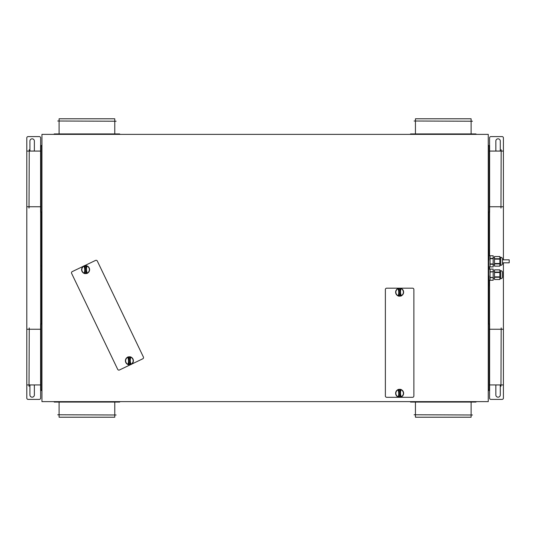 <?xml version="1.0" encoding="UTF-8"?>
<svg xmlns="http://www.w3.org/2000/svg" width="536" height="536" viewBox="0 0 536 536"><rect width="100%" height="100%" fill="white"/><g stroke="black" fill="none" stroke-linecap="round" stroke-linejoin="round"><path stroke-width="0.8" d="M41.942 134.369L41.942 401.632L488.263 401.632L488.263 134.369L41.942 134.369M41.5 211.874L41.5 236.51L41.942 236.51M41.942 145.504L41.5 145.953M41.051 145.504L40.609 145.504L40.609 212.323L41.051 212.323L41.051 145.504L41.5 145.504M40.656 145.504L40.656 137.933A1.333 1.333 0 0 0 39.316 136.6L28.133 136.6A1.333 1.333 0 0 0 26.8 137.933L26.8 151.072L29.024 151.072M41.5 270.224L40.656 270.224L40.656 212.323L41.5 212.323M34.076 151.072A2.224 2.224 0 0 0 34.371 149.959L34.371 141.055A2.224 2.224 0 0 0 32.147 138.824A2.224 2.224 0 0 0 29.916 141.055L29.916 149.959A2.224 2.224 0 0 0 30.217 151.072M30.217 384.928A2.224 2.224 0 0 0 29.916 386.041L29.916 394.945A2.224 2.224 0 0 0 32.147 397.176A2.224 2.224 0 0 0 34.371 394.945L34.371 386.041A2.224 2.224 0 0 0 34.076 384.928M26.8 151.072L26.8 329.245L29.024 329.245M26.8 329.245L26.8 398.067A1.333 1.333 0 0 0 28.133 399.4L39.316 399.4A1.333 1.333 0 0 0 40.656 398.067L40.656 390.496L41.942 390.496M41.5 324.126L41.5 236.51M41.5 390.496L41.5 390.047M41.942 299.255L41.5 299.255L41.942 299.282M41.5 291.772L41.942 291.772L41.5 291.798M41.942 267.27L41.5 267.27L41.942 267.303M41.942 259.793L41.5 259.793L41.942 259.819M41.5 265.776L40.656 265.776M41.5 323.677L40.656 323.677L40.656 270.224M54.196 134.369L54.196 133.926L119.669 133.926L119.669 134.369M116.111 121.23L57.754 121.009L116.111 121.23M59.094 121.009L59.094 118.784L114.771 118.784L114.771 121.009M410.536 134.369L410.536 133.926L476.015 133.926L476.015 134.369M472.451 121.23L414.1 121.009L472.451 121.23M415.44 121.009L415.44 118.784L471.117 118.784L471.117 121.009M488.711 324.126L488.711 299.49L488.263 299.49M488.263 390.496L488.711 390.047M503.411 262.808L503.411 398.067A1.333 1.333 0 0 1 502.071 399.4L490.896 399.4A1.333 1.333 0 0 1 489.556 398.067L489.556 390.496L488.711 390.496M503.411 259.826L503.411 137.933A1.333 1.333 0 0 0 502.071 136.6L490.896 136.6A1.333 1.333 0 0 0 489.556 137.933L489.556 145.504L488.263 145.504M488.711 145.504L488.711 145.953M496.135 384.928A2.224 2.224 0 0 0 495.84 386.041L495.84 394.945A2.224 2.224 0 0 0 498.065 397.176A2.224 2.224 0 0 0 500.289 394.945L500.289 386.041A2.224 2.224 0 0 0 499.994 384.928M499.994 151.072A2.224 2.224 0 0 0 500.289 149.959L500.289 141.055A2.224 2.224 0 0 0 498.065 138.824A2.224 2.224 0 0 0 495.84 141.055L495.84 149.959A2.224 2.224 0 0 0 496.135 151.072M489.556 266.888L489.556 269.112M489.556 280.248L489.556 323.677L488.711 323.677M488.711 212.323L489.556 212.323L489.556 255.752M488.711 285.929L488.711 299.49M488.263 236.745L488.711 236.745L488.711 211.874M488.711 250.071L488.711 244.202L488.263 244.228L488.711 244.202L488.711 236.718L488.263 236.718M493.167 263.96L490.045 263.96L490.045 258.674L493.167 258.674L493.167 266.888L490.045 266.881L490.045 264.241L493.167 264.241M493.167 258.399L490.045 258.399L490.045 255.752L493.167 255.752L493.167 258.674M401.008 288.683A10.244 10.244 0 0 0 401.23 295.597L401.23 295.597A3.765 3.765 0 0 0 401.008 288.683L400.921 288.241M500.959 208.089L501.18 149.738L500.959 208.089M494.5 264.885L493.167 264.885M494.5 257.756L493.167 257.756M499.847 256.563L499.847 266.137L494.5 266.137L494.5 256.503L499.847 256.563M502.52 259.089L502.52 263.545A1.782 1.782 0 0 1 500.738 265.327L500.738 257.307A1.782 1.782 0 0 1 502.52 259.089M29.252 327.911L29.024 386.262L29.252 327.911M401.008 389.793L400.995 389.793A10.244 10.244 0 0 0 401.23 396.707L401.23 396.707A3.765 3.765 0 0 0 401.008 389.793L400.921 389.357M385.371 395.97L385.371 289.514A1.333 1.333 0 0 1 386.704 288.18L412.539 288.18A1.333 1.333 0 0 1 413.879 289.514L413.879 395.97A1.333 1.333 0 0 1 412.539 397.31L386.704 397.31A1.333 1.333 0 0 1 385.371 395.97M400.935 288.415A3.993 3.993 0 0 0 400.874 288.401L400.807 288.422A3.946 3.946 0 0 0 399.99 288.261L400.198 296.133A3.993 3.993 0 0 0 401.109 295.892L401.303 295.805A3.993 3.993 0 0 0 401.075 288.469L400.868 288.395A10.465 10.465 0 0 0 401.109 295.892A3.993 3.993 0 0 1 400.198 296.133L399.943 288.207A3.993 3.993 0 0 0 399.052 288.241L399.307 296.167A3.993 3.993 0 0 1 398.315 295.952M400.807 389.538A3.946 3.946 0 0 0 399.99 389.37L400.198 397.25L399.943 389.324A3.993 3.993 0 0 1 400.868 389.505A10.465 10.465 0 0 0 401.109 397.002A3.993 3.993 0 0 1 400.198 397.25A3.993 3.993 0 0 0 401.109 397.002L401.049 396.982A10.512 10.512 0 0 1 400.807 389.538L400.868 389.505A10.465 10.465 0 0 0 401.109 397.002L401.303 396.915A3.993 3.993 0 0 0 401.075 389.578L400.868 389.505A3.993 3.993 0 0 1 400.935 389.531M399.99 389.37L399.943 389.324A3.993 3.993 0 0 0 398.141 389.592L398.201 389.618A10.512 10.512 0 0 1 398.436 397.062L398.382 397.089A10.465 10.465 0 0 0 398.141 389.592A3.993 3.993 0 0 1 399.052 389.35A3.993 3.993 0 0 0 398.141 389.592L397.94 389.679A3.993 3.993 0 0 0 398.174 397.015L398.382 397.089A3.993 3.993 0 0 1 398.315 397.069M401.169 296.04L401.216 295.597M399.99 288.261L399.943 288.207A3.993 3.993 0 0 1 400.868 288.395A10.465 10.465 0 0 0 401.109 295.892L401.049 295.865A10.512 10.512 0 0 1 400.807 288.422M401.169 397.149L401.216 396.714M119.669 401.632L119.669 402.074L54.196 402.074L54.196 401.632M57.754 414.77L116.111 414.991L57.754 414.77M114.771 414.991L114.771 417.216L59.094 417.216L59.094 414.991M476.015 401.632L476.015 402.074L410.536 402.074L410.536 401.632M414.1 414.77L472.451 414.991L414.1 414.77M471.117 414.991L471.117 417.216L415.44 417.216L415.44 414.991M502.52 259.826L509.2 259.826L509.2 262.808L502.52 262.808M29.252 149.738L29.024 208.089L29.252 149.738M500.959 386.262L501.18 327.911L500.959 386.262M398.054 288.837L397.94 288.569A3.993 3.993 0 0 0 398.174 295.906L398.382 295.979A10.465 10.465 0 0 0 398.141 288.482A3.993 3.993 0 0 1 399.052 288.241L399.307 296.167A3.993 3.993 0 0 0 400.198 296.133M399.307 296.167A3.993 3.993 0 0 1 398.382 295.979L398.436 295.952A3.946 3.946 0 0 0 399.26 296.113M397.94 288.569L398.201 288.509A10.512 10.512 0 0 1 398.436 295.952M398.241 295.691A10.244 10.244 0 0 0 398.02 288.777L398.02 288.777A3.765 3.765 0 0 0 398.241 295.691L398.328 296.127M398.081 288.335L398.027 288.777M398.436 397.062A3.946 3.946 0 0 0 399.26 397.23L399.052 389.35L399.307 397.277A3.993 3.993 0 0 0 400.198 397.25M399.26 397.23L399.307 397.277A3.993 3.993 0 0 1 398.382 397.089A3.993 3.993 0 0 0 399.307 397.277M398.241 396.801A10.244 10.244 0 0 0 398.02 389.886L398.02 389.886A3.765 3.765 0 0 0 398.241 396.801L398.328 397.243M398.081 389.444L398.027 389.886M41.051 145.953L41.942 145.953M41.051 211.874L41.942 211.874M41.051 390.047L41.942 390.047M41.051 324.126L41.942 324.126M41.051 357.083L41.051 390.496L40.609 390.496L40.609 323.677L41.051 323.677L41.051 357.083M489.154 145.953L488.263 145.953M489.154 211.874L488.263 211.874M489.154 178.917L489.154 145.504L489.603 145.504L489.603 212.323L489.154 212.323L489.154 178.917M489.154 324.126L488.263 324.126M489.154 390.047L488.263 390.047M489.154 357.083L489.154 323.677L489.603 323.677L489.603 390.496L489.154 390.496L489.154 357.083M488.263 260.094L488.933 260.094L488.933 250.071L488.263 250.071M488.933 250.071L488.933 260.094M488.263 273.012L488.711 273.012L488.711 262.988L488.263 262.988M488.711 262.988L488.711 273.012M488.263 285.929L488.933 285.929L488.933 275.906L488.263 275.906M488.933 275.906L488.933 285.929M488.711 261.32L488.263 261.32L488.711 261.32L488.705 260.704L488.711 261.32M488.711 261.762L488.263 261.762L488.711 261.762L488.711 262.292L488.711 261.762M488.263 274.238L488.711 274.238L488.263 274.238M488.711 273.708L488.711 274.238L488.711 273.708M488.711 274.68L488.263 274.68L488.711 274.68L488.711 275.203M489.154 280.248L493.167 280.248L493.167 277.601L490.045 277.601L490.045 280.248L493.167 280.248M488.933 269.112L493.167 269.112L490.045 269.119L490.045 271.759L493.167 271.759L490.045 272.04L490.045 277.326L493.167 277.601M493.167 277.326L493.167 272.04M493.167 271.759L493.167 269.119M494.5 278.244L493.167 278.244M494.5 271.115L493.167 271.115M494.5 276.864L494.5 269.863L499.847 269.923L499.847 279.497L494.5 279.497L494.5 276.864L499.847 276.864M502.52 272.456L502.52 276.911A1.782 1.782 0 0 1 500.738 278.693L500.738 270.673A1.782 1.782 0 0 1 502.52 272.456M488.933 266.888L493.167 266.888M489.154 255.752L493.167 255.752M72.246 271.605A1.333 1.333 0 0 0 71.616 273.387L117.699 369.358A1.333 1.333 0 0 0 119.481 369.981L142.77 358.798A1.333 1.333 0 0 0 143.4 357.016L97.318 261.045A1.333 1.333 0 0 0 95.535 260.422L72.246 271.605M85.036 265.689A3.993 3.993 0 0 0 84.125 265.93A10.465 10.465 0 0 1 84.366 273.427L84.42 273.4A3.946 3.946 0 0 0 85.244 273.561L85.036 265.689L85.291 273.615A3.993 3.993 0 0 0 86.175 273.581L85.928 265.655A3.993 3.993 0 0 0 84.125 265.93A3.993 3.993 0 0 1 84.118 265.936L83.924 266.017A3.993 3.993 0 0 0 84.159 273.353L84.366 273.427A3.993 3.993 0 0 1 84.299 273.407M87.174 272.985L87.288 273.253A3.993 3.993 0 0 0 87.053 265.916L86.792 265.869A3.946 3.946 0 0 0 85.974 265.709L86.175 273.581A3.993 3.993 0 0 0 87.087 273.34A3.993 3.993 0 0 1 87.1 273.34A10.465 10.465 0 0 1 86.852 265.843A3.993 3.993 0 0 1 86.919 265.869M129.967 364.728A3.993 3.993 0 0 0 130.871 364.48A3.993 3.993 0 0 1 130.885 364.48A3.993 3.993 0 0 1 129.967 364.728L129.712 356.802A3.993 3.993 0 0 0 128.821 356.829L129.076 364.755A3.993 3.993 0 0 0 129.967 364.728L129.712 356.802A3.993 3.993 0 0 1 130.704 357.01M128.774 356.882A3.946 3.946 0 0 0 127.97 357.097L127.91 357.07A3.993 3.993 0 0 1 127.903 357.077A3.993 3.993 0 0 1 128.821 356.829L129.076 364.755A3.993 3.993 0 0 1 128.084 364.547M130.007 364.674A3.946 3.946 0 0 0 130.817 364.453L131.072 364.393A3.993 3.993 0 0 0 130.838 357.056L130.576 357.016A3.946 3.946 0 0 0 129.759 356.849M127.823 357.425L127.91 357.07A10.465 10.465 0 0 1 128.151 364.567L128.204 364.54A3.946 3.946 0 0 0 129.029 364.708M127.709 357.157A3.993 3.993 0 0 0 127.943 364.493L128.151 364.567A3.993 3.993 0 0 0 129.076 364.755M128.01 364.279A10.244 10.244 0 0 0 127.789 357.365L127.789 357.365A3.765 3.765 0 0 0 128.01 364.279L128.097 364.721M127.849 356.922L127.796 357.365M130.637 356.983A3.993 3.993 0 0 0 129.712 356.802A3.993 3.993 0 0 1 130.637 356.983A10.465 10.465 0 0 0 130.871 364.48M130.771 357.271A10.244 10.244 0 0 0 130.992 364.185L130.992 364.185A3.765 3.765 0 0 0 130.771 357.271L130.69 356.835M130.938 364.627L130.985 364.192M85.244 273.561L85.291 273.615A3.993 3.993 0 0 1 84.366 273.427A3.993 3.993 0 0 0 85.291 273.615M84.125 265.93L84.186 265.957A10.512 10.512 0 0 1 84.42 273.4M84.226 273.139A10.244 10.244 0 0 0 84.005 266.225L84.005 266.225A3.765 3.765 0 0 0 84.226 273.139L84.313 273.581M84.065 265.782L84.011 266.225M85.974 265.709L85.928 265.655A3.993 3.993 0 0 1 86.852 265.843M87.288 273.253L87.033 273.313A10.512 10.512 0 0 1 86.792 265.869M87.154 273.487L87.201 273.052A3.765 3.765 0 0 0 86.986 266.131L86.805 265.97M87.201 273.052L87.207 273.045A10.244 10.244 0 0 1 86.986 266.131M41.942 236.068L41.5 236.068M41.5 299.698L41.942 299.698M41.942 291.356L41.5 291.356M41.5 267.719L41.942 267.719M41.942 259.37L41.5 259.37M41.5 244.878L41.942 244.878M41.942 244.436L41.5 244.436M488.263 299.932L488.711 299.932M488.711 236.302L488.263 236.302M488.263 244.644L488.711 244.644M488.711 291.122L488.263 291.122M488.263 291.564L488.711 291.564M494.5 259.136L499.847 259.136M494.5 263.504L499.847 263.504M494.5 258.747L499.847 258.747M494.5 263.893L499.847 263.893M400.238 296.086A3.946 3.946 0 0 0 401.049 295.865M400.238 397.196A3.946 3.946 0 0 0 401.049 396.982M400.868 288.395A3.993 3.993 0 0 0 399.943 288.207M399.012 288.288A3.946 3.946 0 0 0 398.201 288.509M399.012 389.404A3.946 3.946 0 0 0 398.201 389.618M494.5 272.107L499.847 272.107M494.5 277.253L499.847 277.253M494.5 272.496L499.847 272.496M127.97 357.097A10.512 10.512 0 0 1 128.204 364.54M130.817 364.453A10.512 10.512 0 0 1 130.576 357.016M84.99 265.735A3.946 3.946 0 0 0 84.186 265.957M86.222 273.534A3.946 3.946 0 0 0 87.033 273.313M59.094 121.23L59.094 133.926M415.44 121.23L415.44 133.926M499.847 266.137L494.5 266.137M500.959 151.072L489.603 151.072M499.847 257.307L500.738 257.307M114.771 414.77L114.771 402.074M471.117 414.77L471.117 402.074M29.252 206.755L40.609 206.755M499.847 256.503L494.5 256.503M503.411 206.755L501.18 206.755M500.959 329.245L489.603 329.245M503.411 384.928L501.18 384.928M29.252 384.928L40.609 384.928M488.705 260.677L488.263 260.315M488.705 262.406L488.263 262.767M488.263 273.233L488.705 273.595M488.263 275.685L488.705 275.323M499.847 270.673L500.738 270.673M499.847 269.863L494.5 269.863M499.847 279.497L494.5 279.497M26.8 384.928L29.024 384.928M59.094 414.77L59.094 402.074M499.847 278.693L500.738 278.693M503.411 329.245L501.18 329.245M29.252 329.245L40.609 329.245M114.771 121.23L114.771 133.926M415.44 414.77L415.44 402.074M503.411 151.072L501.18 151.072M471.117 121.23L471.117 133.926M500.959 206.755L489.603 206.755M29.252 151.072L40.609 151.072M26.8 206.755L29.024 206.755M500.959 384.928L489.603 384.928M499.847 265.327L500.738 265.327"/></g></svg>
